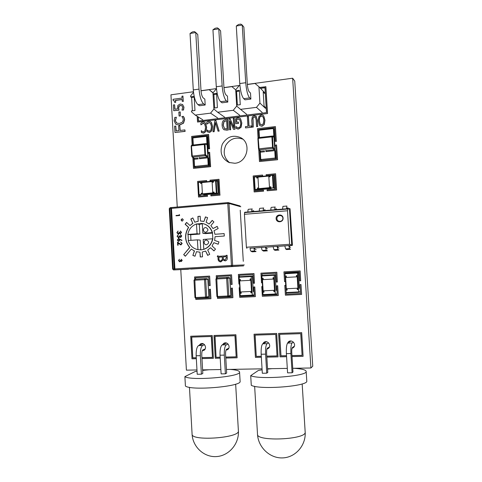<?xml version="1.0" encoding="UTF-8"?>
<svg xmlns="http://www.w3.org/2000/svg" width="482" height="482" viewBox="0 0 482 482"><rect width="100%" height="100%" fill="white"/><g stroke="black" fill="none" stroke-linecap="round" stroke-linejoin="round"><path stroke-width="0.72" d="M201.151 249.851L197.963 249.688C193.041 248.585 189.763 245.531 188.137 240.536L197.403 239.855L200.205 240.084L200.759 249.79M190.926 240.331L190.697 234.728L188.034 234.463L188.372 240.518M202.53 223.503L202.295 223.467C207.254 224.51 210.568 227.552 212.249 232.595L212.472 232.619C210.791 227.588 207.477 224.546 202.53 223.503L196.728 223.967L199.301 224.353L202.313 223.756M203.784 249.29L204.013 249.296C208.808 247.525 211.743 244.013 212.827 238.771L203.217 239.434L203.784 249.29C208.579 247.513 211.52 244 212.604 238.753M198.204 249.694L201.356 249.839L204.013 249.296M212.827 238.771L212.472 232.619M188.034 234.463L187.793 234.439C188.842 229.251 191.746 225.745 196.493 223.931L196.728 223.967M183.329 219.87L182.148 221.148C180.756 220.28 180.804 219.491 182.292 218.774L183.329 219.87M186.727 222.539L185.299 224.275L188.655 227.377C184.407 234.421 184.787 241.127 189.8 247.495L189.637 247.489C184.624 241.114 184.245 234.403 188.492 227.359L185.136 224.251L186.624 222.443L189.986 225.552L192.77 223.274L190.794 219.015L192.824 217.936L194.8 222.196L198.186 221.196L197.915 216.43L200.181 216.237L200.452 221.015L203.946 221.461L205.428 216.894L207.591 217.641L206.097 222.208L209.158 224.034L212.194 220.382L213.912 221.949L210.869 225.6L213.02 228.54L217.159 226.371L218.165 228.522L214.026 230.691L214.93 234.288L224.154 233.601L224.299 236.017L215.074 236.698L214.592 240.404L218.948 241.94L218.201 244.229L213.839 242.687L212.05 245.922L215.49 249.104L213.966 250.917L210.526 247.736L207.706 250.007L209.712 254.327L207.652 255.388L205.651 251.068L202.235 252.026L202.506 256.822L200.235 256.972L199.964 252.182L196.481 251.688L195.005 256.225L192.866 255.448L194.342 250.917L191.324 249.067L185.347 256.231L183.672 254.659L189.637 247.489M192.866 218.027L190.794 219.015M190.956 219.045L192.77 223.274M192.927 223.299L189.986 225.552M189.8 247.495L183.672 254.659M183.835 254.659L185.419 256.147M194.342 250.917L191.324 249.067M194.499 250.923L192.866 255.448M193.023 255.448L195.017 256.171M199.873 252.176L196.481 251.688M200.392 256.96L199.964 252.182M207.772 255.327L205.651 251.068M214.032 250.845L210.526 247.736M218.213 244.193L213.839 242.687M224.16 233.631L214.93 234.288M217.195 226.45L213.02 228.54M212.291 220.467L209.158 224.034M205.579 216.948L203.946 221.461M202.814 221.22L200.452 221.015M200.181 216.279L197.915 216.43M198.072 216.454L198.186 221.196M198.343 221.226L194.8 222.196M171.502 208.387L174.93 269.384L174.213 268.95L170.839 208.447L171.502 207.929L171.502 208.387L227.787 203.476L231.438 265.455L174.882 268.908M177.503 242.018L180.87 244.519L181.714 243.428L180.599 241.976L182.178 243.416L180.931 244.946L178.021 243L178.141 245.205L177.683 245.236L177.503 242.018M179.852 235.849L180.654 237.024L181.298 236.017L180.533 234.65L181.756 235.975L180.678 237.451L179.726 236.963L178.599 237.849L177.069 236.319L178.292 234.638L177.527 236.288L178.485 237.427L179.4 235.873M176.02 215.478L179.208 215.207L179.177 214.629L179.557 214.815L179.593 215.514L176.038 215.816M179.196 232.252L179.647 232.216L180.449 233.378L181.093 232.372L180.328 231.005L181.551 232.33L180.473 233.8L179.521 233.318L178.394 234.204L176.87 232.673L178.093 230.992L177.322 232.649L178.268 233.782L179.196 232.252L179.653 232.246M178.726 241.44L177.28 240.06L178.557 238.524L181.997 240.223L181.774 240.566L179.9 239.446L179.967 239.934L178.726 241.44M180.684 260.22L181.322 261.172L181.841 260.37L181.226 259.268L182.208 260.34L181.395 261.509L180.581 261.117L179.678 261.816L178.454 260.575L179.437 259.238L178.822 260.557L179.629 261.479L180.316 260.238M217.918 257.02L217.231 256.466L217.798 255.695L218.581 256.328L226.178 255.834L226.154 255.352L227.106 255.285L227.245 257.665C227.456 259.31 226.835 260.376 225.389 260.858L223.088 259.894L220.834 261.907C219.117 261.786 218.183 260.816 218.033 258.985L218.063 257.02L217.231 256.466M179.388 215.406L179.352 214.713M176.105 215.659L179.569 215.394M177.852 245.224L177.683 242.169M178.021 243L180.828 244.946M181.714 243.428L180.768 241.988M180.816 244.525L181.883 243.434M178.539 237.427L179.563 235.885M177.069 236.319L178.298 234.704M178.479 237.849L177.243 236.331M179.726 236.963L180.581 237.451M180.557 235.077L180.702 234.686M181.298 236.017L180.726 235.096M180.822 237.036L181.467 236.035M178.334 233.782L179.364 232.27M176.87 232.673L178.093 231.065M178.256 234.204L177.039 232.692M179.521 233.318L180.358 233.806M180.352 231.432L180.497 231.041M181.093 232.372L180.521 231.45M180.617 233.39L181.262 232.384M178.605 241.44L177.448 240.072L178.852 238.536M179.9 239.446L181.81 240.506M179.629 261.479L180.485 260.238M178.454 260.575L179.437 259.292M179.708 261.81L178.623 260.575M180.581 261.117L181.371 261.509M181.244 259.611L181.395 259.31M181.841 260.37L181.413 259.611M181.491 261.172L182.009 260.37M218.033 258.985L218.063 257.02M220.78 261.907C219.171 261.69 218.304 260.714 218.177 258.985M223.088 259.894L225.052 260.889M227.106 255.297L226.154 255.352M226.293 255.352L226.178 255.834M218.581 256.328L226.317 255.834M217.888 255.773L217.376 256.466M243.29 261.304L240.241 210.188M190.866 269.077L239.15 266.148M178.786 238.958L179.678 239.891L178.647 241.018M226.233 256.701L226.438 257.882L225.058 260.021C223.805 259.774 223.214 258.93 223.293 257.478L223.262 256.894L226.233 256.701L226.438 257.882M222.31 256.96L222.485 259.352L220.78 261.039C219.485 260.78 218.876 259.906 218.948 258.418L218.876 257.183L222.31 256.96L222.341 259.352L220.78 261.039M179.678 239.891L178.846 241.024M178.828 241.03L177.738 240.048L178.599 238.945L179.509 239.879M226.299 257.882L225.058 260.021M212.249 232.595L202.862 233.306L202.295 223.467M203.428 230.065C203.506 228.492 204.296 227.637 205.778 227.486C208.652 229.113 208.622 230.715 205.687 232.294C204.374 232.173 203.627 231.432 203.428 230.065M212.592 233.083L205.603 233.607L202.862 233.306M197.963 249.688L197.403 239.855M199.301 224.353L199.855 234.041L190.697 234.728M199.855 234.041L197.054 233.74L187.793 234.439M196.493 223.931L197.054 233.74M204.151 242.567C204.211 241.072 204.946 240.217 206.356 240C209.327 241.446 209.393 243.048 206.555 244.802C205.169 244.754 204.368 244.006 204.151 242.567M180.214 103.998L182.672 104.612L183.805 107.076L183.395 109.92L181.973 110.101L182.642 107.203L181.943 105.757L180.286 105.431L178.876 106.221L178.515 108.01L178.876 110.065L173.737 110.727L173.412 104.949L174.58 104.799L174.827 109.221L177.484 108.872L177.858 105.401L180.214 103.998M182.497 104.48L183.961 107.173L183.546 110.017L181.973 110.101M174.58 104.799L174.984 109.197M181.78 105.654L180.443 105.534L179.033 106.317L178.671 108.107L179.033 110.155L173.737 110.727M184.479 119.548L183.353 123.115L179.569 124.922L176.472 124.549L175.689 124.073L174.123 120.813L174.779 117.457L176.382 117.253L175.255 120.681L176.84 123.139L179.485 123.458L182.455 122.109L183.323 119.675L182.714 117.686L181.841 116.566L183.431 116.361L184.636 119.638L183.509 123.205L179.726 125.007L176.334 124.477M183.431 116.361L184.082 117.698M184.232 117.789L184.636 119.638M176.382 117.253L175.418 120.771L176.412 122.892M175.785 126.049L176.063 130.959L178.876 130.622L178.611 125.91L179.792 125.766L180.063 130.477L184.889 129.899L184.968 131.303L174.96 132.508L174.605 126.194L175.785 126.049L176.213 130.941M184.889 129.899L185.124 131.387L174.96 132.508M179.792 125.766L180.214 130.459M180.063 111.872L180.286 115.873L179.075 116.023L178.846 112.029L180.22 111.969L180.286 115.873M180.443 115.963L179.075 116.023M182.967 96.069L183.256 101.22L182.238 101.359L182.13 99.443L175.436 100.334L175.544 102.244L174.629 102.371L173.948 100.533L173.122 100.377L173.062 99.286L182.051 98.081L181.943 96.207L182.967 96.069L183.256 101.22M174.062 100.605L173.122 100.377M182.136 99.563L175.593 100.437L175.701 102.347L174.629 102.371M183.413 101.322L182.238 101.359M260.407 88.254L264.949 87.646L266.48 112.625L198.331 121.048L198.09 116.873M198.235 116.963L198.47 121.03M264.955 87.772L260.515 88.369M267.54 113.529L197.536 122.042L267.54 113.529L265.889 86.73L259.623 87.441M267.438 113.433L265.787 86.615M197.204 116.319L197.536 122.042M215.02 336.37L216.093 357.355L214.882 336.376L234.939 335.743L236.186 356.903L225.739 357.138M216.231 357.289L220.147 357.198M225.733 357.072L236.186 356.837M220.154 357.264L216.093 357.355M213.966 335.49L235.891 334.749L213.966 335.49L215.285 358.289L220.208 358.18M235.891 334.749L237.126 357.801L235.764 334.797M225.793 358.054L237.126 357.801M279.662 334.339L280.982 355.824L286.519 355.698M291.947 355.577L302.1 355.348M280.982 355.824L279.56 334.339L300.738 333.677L302.1 355.415L291.953 355.644M286.525 355.764L280.886 355.891M278.59 333.436L301.696 332.652L278.59 333.436L280.03 356.849L286.585 356.704M301.696 332.652L303.094 356.337L301.612 332.701M292.008 356.584L303.094 356.337M209.652 152.294L210.628 166.676L193.469 168.375L210.483 166.615L209.652 152.294L208.796 152.384L209.58 165.808L194.264 167.399L193.728 157.982M192.848 157.469L193.469 168.375M193.878 158.072L194.409 167.387M274.577 127.706L258.527 129.58L259.015 137.545M258.527 129.58L274.571 127.603L275.421 141.377L276.325 141.274L275.415 126.585L257.472 128.688L258.027 137.822M258.912 137.557L258.418 129.495M276.325 141.274L275.415 126.585M276.427 141.353L275.421 141.377M218.207 180.352L210.032 181.087L218.201 180.292L219.021 194.252L210.839 194.999L210.893 195.897L219.937 195.071L219.015 179.304L209.983 180.19L210.032 181.087M219.937 195.071L219.015 179.304M220.069 195.114L210.893 195.897M274.758 174.846L266.191 175.617L274.752 174.779L275.638 189.071L267.064 189.854L267.118 190.776L276.602 189.908L275.602 173.767L266.136 174.695L266.191 175.617M276.602 189.908L275.602 173.767M276.698 189.956L267.118 190.776M209.64 276.096L210.188 285.585L209.64 276.096L194.559 276.957L194.692 279.307M209.501 276.108L194.559 276.957M195.541 279.223L195.457 277.807L208.694 277.06L209.188 285.651L210.05 285.603M195.608 277.801L195.686 279.205M231.565 274.842L232.131 284.422L231.565 274.842L216.219 275.722L216.364 278.174M231.438 274.854L216.219 275.722M217.219 278.012L217.135 276.578L230.619 275.812L231.131 284.488L232.005 284.44M217.274 276.572L217.358 278M253.996 273.559L254.466 283.247L253.996 273.559L238.373 274.457L238.945 284.073L239.548 284.037M253.881 273.571L238.373 274.457M239.391 276.734L239.307 275.318L253.044 274.541L253.574 283.296L254.466 283.247M239.434 275.312L239.518 276.722M276.849 272.252L277.349 282.03L276.849 272.252L260.949 273.167L261.539 282.874L262.304 282.832M276.752 272.264L260.949 273.167M261.991 275.469L261.901 274.041L275.897 273.246L276.445 282.078L277.349 282.03M262.009 274.035L262.1 275.463M301.003 284.537L301.618 294.406L301.003 284.537L299.991 284.603L300.551 293.532L286.254 294.219L286.175 292.869M300.919 284.555L299.991 284.603M285.736 285.32L284.79 285.386L285.398 295.195L301.539 294.43M285.736 285.332L284.79 285.386M286.278 292.984L286.254 294.219M286.007 290.176L285.706 285.338M286.35 294.195L300.551 293.514M285.019 272.728L285.049 273.24M285.501 281.596L285.133 276.072M284.964 273.372L284.928 272.734L299.195 271.92L299.756 280.843L300.678 280.795L300.063 270.932L283.952 271.854L284.561 281.651L285.477 281.602M300.063 270.932L283.952 271.854M300.147 270.92L300.678 280.795M276.674 285.802L277.68 285.736L278.283 295.514L277.578 285.754L276.674 285.802L277.216 294.653L263.178 295.032M261.762 286.573L262.533 286.531L261.762 286.573L262.347 296.291L278.18 295.538M263.299 295.297L277.216 294.629M253.791 286.983L254.797 286.917L255.382 296.599L254.689 286.935L253.791 286.983L254.321 295.743L240.542 296.123M239.162 287.736L239.765 287.706L239.162 287.736L239.735 297.364L255.267 296.629M240.681 296.382L254.321 295.725M231.342 288.14L232.348 288.073L232.914 297.671L232.222 288.091L231.342 288.14L231.854 296.822L218.346 297.322M217.472 297.274L217.539 298.418L232.788 297.695M218.485 297.442L231.854 296.804M209.399 289.272L210.399 289.206L210.947 298.713L210.254 289.224L209.399 289.272L209.893 297.876L196.632 298.364M195.776 298.394L195.837 299.449L210.809 298.738M196.783 298.485L209.893 297.852M262.708 176.02L254.122 176.792L262.708 176.02L262.545 175.044L253.177 175.966L254.147 191.957L263.527 191.101L263.467 190.185L254.978 190.962L254.9 189.595M262.6 175.966L262.545 175.044M255.008 189.637L255.092 190.95M263.527 191.101L263.467 190.185M263.636 191.143L254.147 191.957M206.754 181.473L198.518 182.208L206.754 181.473L206.561 180.527L197.62 181.401L198.518 197.024L207.465 196.21L207.417 195.312L199.313 196.053L199.247 194.836M206.609 181.419L206.561 180.527M199.391 194.879L199.458 196.041M207.465 196.21L207.417 195.312M207.609 196.252L198.518 197.024M277.566 159.741L259.473 161.542L277.566 159.741L276.554 144.955L275.65 145.052L276.505 158.849L260.31 160.536L259.702 150.511M277.463 159.681L276.554 144.955M258.75 149.685L259.473 161.542M259.81 150.607L260.413 160.524M208.616 134.418L209.586 148.787L208.592 148.811L209.447 148.715L208.616 134.418L191.643 136.412L192.143 145.142M207.814 135.508L192.535 137.201L207.814 135.412L208.592 148.811M192.686 137.28L193.131 145.028M192.987 145.046L192.535 137.201M255.105 335.111L256.267 356.445L254.984 335.117L275.734 334.46L277.054 355.981L266.787 356.21M256.382 356.379L261.292 356.27M266.781 356.144L277.048 355.915M261.298 356.337L256.267 356.445M254.038 334.219L276.686 333.448L254.038 334.219L255.43 357.397L261.352 357.264M276.686 333.448L278.024 356.897L276.59 333.496M266.841 357.144L278.024 356.897M191.746 337.105L192.77 357.879L191.595 337.111L211.255 336.49L212.466 357.439L201.916 357.674M192.921 357.819L196.27 357.74M201.91 357.614L212.46 357.373M196.276 357.801L192.77 357.879M190.697 336.237L212.207 335.502L190.697 336.237L191.969 358.807L196.325 358.704M212.207 335.502L213.381 358.331L212.068 335.556M201.964 358.584L213.381 358.331M193.427 91.743L170.953 94.809L177.256 207.031M177.719 215.333L177.738 215.671M180.274 260.846L180.292 261.184M180.768 269.601L186.407 370.146L196.963 369.965M202.609 369.869L220.864 369.549M226.456 369.453L262.051 368.832M267.546 368.736L287.302 368.393M292.737 368.302L310.92 367.983L292.646 78.217L247.332 84.398M239.891 85.41L223.949 87.585M216.43 88.61L201.012 90.712M234.8 163.259L228.962 162.476C221.684 158.53 219.473 152.42 222.329 144.154C226.908 136.683 233.041 134.526 240.735 137.689C251.791 143.202 247.254 162.621 234.8 163.259M204.621 122.368L205.519 123.199L206.657 127.212L205.995 131.393L203.766 133.14L201.789 132.671M201.343 130.694L202.482 131.652L203.561 131.845L205.079 130.556L205.525 127.248L204.675 124.097L203.061 123.223L200.934 124.874L200.837 123.181L201.753 122.458L202.994 121.994L204.434 122.253L205.38 123.115L206.513 127.128L205.856 131.309L203.621 133.056L201.368 132.417L201.271 130.706L202.422 131.628M203.94 123.392L203.205 123.308L200.934 124.874M215.912 120.596L219.165 131.128L218.015 131.164L215.484 122.464L214.002 131.64L213.026 131.755L214.876 120.729L215.912 120.596L219.027 131.044L218.015 131.164M215.581 122.796L214.135 131.719L213.026 131.755M227.516 119.175L228.155 129.965L226.498 130.158L223.853 129.61C222.835 128.796 222.256 127.344 222.112 125.248C222.033 123.205 222.437 121.639 223.329 120.56L225.841 119.379L227.643 119.265L228.281 130.05L224.154 129.827M239.97 118.253L240.62 118.885L241.825 122.994L241.108 127.23L238.65 129.019L237.271 128.881L236.072 128.284L235.963 126.549L237.036 127.338L238.572 127.67C240.066 127.356 240.771 125.82 240.693 123.073L239.819 119.867L237.988 118.934L236.493 119.47L236.662 122.265L238.355 122.06L238.433 123.326L235.764 123.645L235.487 118.921L237.873 117.692L239.795 118.12L240.494 118.795L241.705 122.904L240.988 127.146L238.524 128.935L236.072 128.284M236.053 126.537L236.74 127.164M239.331 119.313L238.114 119.024L236.62 119.56L236.776 122.253M238.355 122.06L238.554 123.416L235.764 123.645M255.972 116.168L257.243 119.765L257.659 126.579L256.551 126.609L256.135 119.795L255.273 117.138L254.243 116.903L252.917 117.97L253.146 127.007L252.152 127.128L251.743 120.325L252.249 116.921L254.171 115.668L256.219 116.433L257.129 119.675L257.545 126.489L256.551 126.609M255.273 117.138L254.357 116.999L253.032 118.06L253.261 127.097L252.152 127.128M263.22 115.469L263.787 116.096L264.943 120.199L264.299 124.531L261.979 126.296L260.021 125.706M248.344 116.614L248.923 126.212L251.423 125.916L251.502 127.206L245.525 127.911L245.446 126.621L247.935 126.326L247.356 116.734L248.459 116.71L249.037 126.2M251.423 125.916L251.616 127.29L245.525 127.911M230.077 118.861L233.866 127.79L233.312 118.464L234.222 118.349L234.867 129.17L233.481 129.333L230.022 121.133L230.529 129.682L229.625 129.791L228.986 118.994L230.203 118.952L233.854 127.543M234.222 118.349L234.987 129.254L233.481 129.333M230.167 121.47L230.655 129.766L229.625 129.791M210.568 121.663L211.435 122.476L212.574 126.501L211.911 130.688L209.67 132.442L207.615 131.935M207.242 129.995L208.345 130.935L209.465 131.14L210.989 129.851L211.441 126.537L210.586 123.374L208.965 122.5L206.826 124.157L206.73 122.458L207.646 121.735L208.899 121.265L210.381 121.548L211.297 122.392L212.435 126.417L211.773 130.604L209.525 132.357L207.266 131.719L207.164 130.001L208.29 130.905M210.019 122.777L209.104 122.591L206.826 124.157M199.09 345.383L200.512 343.913C204.248 341.726 207.682 348.384 203.832 350.372L202.259 350.794M266.582 341.768L262.774 343.793L263.877 342.401C267.377 339.533 272.011 345.666 268.384 348.39L266.914 349.089M287.386 343.395L288.375 341.901C291.658 338.695 296.894 344.419 293.49 347.516L292.002 348.39M222.491 344.781L223.817 343.329C227.504 340.925 231.324 347.45 227.522 349.673L226.004 350.185M262.57 116.511L261.352 116.162C259.906 116.391 259.238 117.957 259.352 120.874L260.166 124.103L259.238 120.783C259.129 117.867 259.798 116.295 261.244 116.066L262.449 116.403C263.22 117.012 263.666 118.289 263.799 120.235L263.389 123.615L261.786 124.952L260.057 124.013M260.166 124.103L260.611 124.645M259.37 125.013L258.207 120.91L258.852 116.59L261.172 114.806L263.064 115.337L263.684 115.999L264.835 120.108L264.19 124.44L261.871 126.212L260.087 125.754L259.37 125.013M224.419 128.507L223.112 125.145L223.919 121.585L226.618 120.536L227.106 128.839L224.618 128.64M226.624 120.639L224.052 121.675L223.244 125.23L224.552 128.592M225.956 342.901L225.636 343.431M227.938 348.631L228.486 348.733M293.056 347.076L293.93 346.992M290.092 341.063L289.634 341.877M265.757 341.72L265.335 342.431M268.251 347.685L268.805 347.715M202.795 343.636L202.561 344.034M204.585 349.167L204.983 349.281M242.783 139.141C235.843 136.707 230.209 138.689 225.883 145.094C222.744 152.149 223.991 158.03 229.631 162.723M310.92 367.983L312.752 366.206L294.743 81.078L292.646 78.217M275.186 150.739L275.638 158.09L275.24 157.825L273.451 128.827L273.854 129.176L274.903 146.148M260.388 152.185L260.316 151.041M273.89 128.989L273.384 128.555L273.836 135.912L272.203 136.099M273.384 128.555L258.997 130.23L259.437 137.497M272.288 136.135L273.836 135.912M273.951 130.779L273.854 129.176L273.451 128.827L273.89 135.954M272.324 136.153L273.975 137.334L274.716 149.3L274.288 149.806L265.944 150.709L265.992 151.583M264.54 150.86L260.437 151.149M265.859 150.215L265.944 151.589L274.746 150.643L275.204 158.018L260.78 159.524L260.334 152.192L264.594 151.734M274.746 150.643L275.24 157.825L275.638 158.09L275.541 156.481M260.78 159.524L261.328 159.855M275.204 158.018L275.704 158.355M208.393 157.909L208.808 165.061L208.248 164.82L206.609 136.617L207.176 136.93L208.134 153.439M194.216 159.295L194.156 158.235M207.236 136.749L206.525 136.352L206.941 143.509L204.736 143.757M206.525 136.352L192.921 137.936L193.324 145.01M204.826 143.793L206.941 143.509M207.266 138.491L207.176 136.93L206.609 136.617L207.013 143.546M204.778 143.775L207.091 144.889L207.766 156.53L207.362 157.024L199.47 157.873L199.518 158.729M198.12 158.018L194.324 158.337M199.367 157.391L199.446 158.735L207.772 157.837L208.188 165.013L194.547 166.435L194.144 159.301L198.174 158.873M207.772 157.837L208.248 164.82L208.808 165.061L208.718 163.494M194.547 166.435L195.294 166.736M208.188 165.013L208.893 165.314M306.769 380.87L306.775 380.991C308.721 386.203 259.671 390.101 251.285 385.329L250.706 375.653L258.376 370.459L262.112 369.808M267.564 369.092L272.083 368.658M293.869 368.278C301.738 368.79 305.841 369.833 306.172 371.405C308.088 376.177 259.063 379.985 250.706 375.653M269.402 347.022L267.402 348.173C266.775 348.823 266.516 350.607 266.618 353.511L267.769 372.423L266.739 373.176L262.316 373.249L261.172 354.24L265.582 354.137C265.377 348.402 265.889 344.913 267.13 343.672L268.601 342.871M294.327 346.209L292.393 347.522C291.863 348.185 291.658 349.98 291.785 352.914L292.972 372.026L292.092 372.785L287.579 372.851L286.392 353.649L290.899 353.547C290.664 347.751 291.068 344.226 292.11 342.979L293.418 342.142M291.014 341.015L287.664 343.1C286.585 344.353 286.163 347.865 286.392 353.649M292.092 372.785L290.899 353.547M266.739 373.176L265.582 354.137M267.13 343.672L262.774 343.793C261.503 345.034 260.967 348.516 261.172 354.24M229.787 369.393C236.06 369.833 239.319 370.706 239.56 372.02L240.108 381.304C242.193 386.45 191.101 390.95 185.419 386.022L184.889 376.617L195.186 371.514L197.036 371.194M202.639 370.405L209.128 369.754M239.56 372.02C241.621 376.731 190.547 381.099 184.889 376.617M205.181 348.92L202.97 349.842C202.097 350.486 201.699 352.222 201.765 355.047L202.814 373.454L201.392 374.195L197.21 374.255L196.162 355.764L200.337 355.668C200.211 350.089 201.006 346.685 202.717 345.461L204.579 344.726M228.763 348.245L226.636 349.227C225.853 349.872 225.504 351.625 225.582 354.481L226.667 373.074L225.389 373.821L221.118 373.887L220.033 355.204L224.299 355.107C224.142 349.468 224.835 346.034 226.377 344.805L228.1 344.046M226.546 343.039L222.166 344.919C220.593 346.148 219.882 349.577 220.033 355.204M225.389 373.821L224.299 355.107M201.392 374.195L200.337 355.668M203.229 343.774L198.59 345.576C196.849 346.799 196.035 350.197 196.162 355.764M217.472 181.304L218.183 193.457L217.496 181.322L216.165 180.816L213.43 181.021L213.496 182.196L212.146 182.329M218.183 193.457L216.882 193.047L214.141 193.24L214.074 192.065L212.719 192.191M214.141 193.24L216.617 193.071L217.936 193.481L214.791 193.788M203.663 194.812L217.936 193.481L216.617 193.071L213.357 193.348L213.291 192.173L214.074 192.101M198.789 194.68L198.072 182.558L200.602 182.31L200.669 183.437M202.374 193.149L201.145 193.264L201.301 194.457L201.235 193.288L202.091 193.21L202.157 194.379L199.162 194.656L201.301 194.457M201.211 194.433L198.771 194.698L200.199 195.108M200.687 195.083L199.042 194.68L200.687 195.083M200.512 182.28L200.584 183.449L201.807 183.329M213.43 181.057L200.602 182.31M212.761 192.89L213.357 193.348L202.157 194.379L202.416 193.848L212.761 192.89L212.098 181.581L201.765 182.582L202.416 193.848M212.713 182.274L212.646 181.136L212.098 181.581M201.765 182.582L201.458 182.226L201.524 183.359M257.448 189.287L257.376 188.088L258.274 188.004L258.346 189.203L255.062 189.522L257.448 189.287L255.135 189.468L254.382 177.033L256.623 176.816L256.695 178.015L258.003 177.888M255.882 189.992L255.135 189.468M271.161 188.607L256.376 189.968L255.062 189.522L256.153 189.968L259.497 189.679M257.376 188.088L257.376 189.257M258.611 187.938L257.304 188.058M254.797 189.528L254.032 177.117L254.382 177.033M256.761 178.009L256.623 176.816M268.836 176.84L270.239 176.701L270.167 175.496L272.993 175.291L273.981 175.834L274.746 188.269L273.764 187.805L270.089 188.125L270.016 186.92L270.86 186.841M274.463 188.281L273.493 187.829L274.469 188.287M270.932 188.01L270.86 186.805L269.456 186.932M258.653 188.655L258.346 189.203L270.089 188.125L269.498 187.655L268.787 176.075L257.954 177.123L258.653 188.655L269.498 187.655M256.689 176.852L270.167 175.538M257.954 177.123L257.587 176.761L257.659 177.918M269.39 176.786L269.317 175.623L268.787 176.075M283.091 218.099C282.838 213.58 275.8 214.159 276.114 218.653C276.355 223.154 283.398 222.612 283.091 218.099M282.874 218.219C282.657 214.37 276.656 214.858 276.927 218.689C277.126 222.533 283.139 222.069 282.874 218.219M289.592 244.302L287.507 210.761L244.428 214.303L246.398 247.248L289.592 244.302L292.339 245.404L290.05 208.766L289.453 208.543L291.749 245.344L250.068 248.266M256.099 249.646L254.851 248.971L254.442 247.959L261.545 247.489M265.919 247.194L273.125 246.706M278.97 248.116L277.873 247.423L277.505 246.392L284.82 245.91M290.568 247.338L289.555 246.633L289.206 245.603L292.339 245.404L292.381 244.549L290.05 208.766M254.442 247.959L250.062 248.194C250.224 249.857 250.526 250.857 250.959 251.194L252.194 251.839L256.026 251.58L254.815 250.941L250.959 251.194M267.48 248.887L266.305 248.2L265.919 247.182L261.539 247.417C261.696 249.086 261.979 250.092 262.389 250.435L263.552 251.086L267.42 250.827L266.287 250.176L262.389 250.435M277.505 246.392L273.119 246.627L273.933 249.67L275.017 250.327L278.927 250.068L277.861 249.405L273.933 249.67M289.206 245.603L284.814 245.832L285.585 248.893L286.591 249.555L290.538 249.296L289.555 248.628L285.585 248.893M244.428 214.303L244.784 212.255L289.453 208.543L288.085 209.001L287.507 210.761M244.482 212.61L288.085 209.001M246.947 248.387L246.398 247.248M282.536 209.116L282.946 206.38L286.898 206.049L286.513 208.79M286.898 206.049L282.946 206.38M286.941 208.754L287.152 208.091L288.103 207.832M288.802 245.567L289.555 248.628M277.066 246.362L277.861 249.405M265.443 247.152L266.287 250.176M253.936 247.929C254.098 249.598 254.394 250.598 254.815 250.941M270.878 210.086C270.836 208.465 270.986 207.555 271.33 207.356L275.252 207.025C274.915 207.224 274.77 208.134 274.812 209.76M275.252 207.025L271.33 207.356M275.282 209.718L275.511 209.061L276.541 208.796M259.328 211.044C259.292 209.429 259.461 208.519 259.828 208.326L263.714 208.001C263.353 208.194 263.19 209.104 263.226 210.724M263.714 208.001L259.828 208.326M263.726 210.682L263.979 210.019L265.094 209.748M247.893 211.996C247.862 210.387 248.043 209.483 248.435 209.284L252.285 208.959C251.899 209.158 251.718 210.062 251.749 211.676M252.285 208.959L248.435 209.284M252.285 211.628L252.556 210.971L253.749 210.694M246.718 114.355L240.542 109.36L256.472 107.353L259.931 103.112L258.93 86.724L264.522 92.514M247.338 84.507L255.014 83.464L258.93 86.724M240.542 109.36L236.686 106.082L236.632 105.148L240.265 104.684L239.397 90.297L235.776 90.785L235.716 89.851L239.12 85.627L239.903 85.519M250.507 93.056L250.875 99.063L245.019 99.828L243.729 98.69C241.735 96.243 240.41 91.194 239.747 83.543L236.294 26.016L242.247 25.052L243.868 27.125L247.326 84.29C247.652 88.085 248.29 90.61 249.26 91.875L250.507 93.056M262.148 112.445L256.472 107.353M265.498 108.354L259.931 103.112M237.379 105.058L236.566 91.49L235.776 90.785M264.582 93.424L263.208 92.008L264.076 106.148L265.443 107.444M239.446 91.104L236.566 91.49M250.875 99.063L249.628 97.924C247.688 95.46 246.392 90.393 245.73 82.723L242.247 25.052L240.783 24.1L238.554 24.462L236.294 26.016M224.546 117.102L217.671 112.252L233.294 110.276L236.686 106.082L235.716 89.851L231.884 86.615L223.955 87.694M217.671 112.252L213.888 108.998L213.833 108.076L217.394 107.619L216.557 93.363L213.002 93.839L212.948 92.918L216.442 88.718M227.456 96.117L227.805 102.064L222.063 102.811L220.629 101.708C218.4 99.316 216.954 94.333 216.285 86.76L212.942 29.782L218.78 28.842L220.593 30.86L223.943 87.477C224.269 91.237 224.974 93.731 226.052 94.96L227.456 96.117M239.687 115.228L233.294 110.276M214.671 107.968L213.881 94.526L213.002 93.839M216.605 94.159L213.881 94.526M227.805 102.064L226.407 100.955C224.238 98.551 222.823 93.55 222.154 85.959L218.78 28.842L217.412 27.884L215.231 28.239L212.942 29.782M202.783 119.795L195.228 115.084L210.556 113.15L213.888 108.998L212.948 92.918L209.188 89.706L213.08 92.755M201.018 90.821L209.188 89.706M195.228 115.084L191.523 111.86L191.468 110.944L194.963 110.492L194.156 96.37L190.661 96.84L190.613 95.924L193.493 92.297M204.838 99.111L205.181 105.004L199.548 105.739L197.963 104.666C195.523 102.329 193.963 97.412 193.282 89.917L190.041 33.481L195.77 32.559L197.765 34.523L201.006 90.604C201.337 94.327 202.097 96.786 203.29 97.991L204.838 99.111M217.647 117.957L210.556 113.15M192.39 110.824L191.631 97.509L190.661 96.84M194.198 97.165L191.631 97.509M205.181 105.004L203.633 103.925C201.247 101.575 199.711 96.641 199.036 89.128L195.77 32.559L194.499 31.595L192.36 31.945L190.041 33.481M285.025 273.24L298.346 272.438L285.025 273.24L285.103 276.072L286.302 276.005L286.386 277.421M297.521 272.535L297.611 275.379L296.4 275.445L296.49 276.867M297.611 275.379L297.539 272.818L298.37 272.722L298.617 276.186M299.382 288.387L298.412 272.902L297.539 272.818L297.725 276.313L296.514 276.379L296.454 275.445M297.201 288.212L297.292 289.622L298.503 289.562L298.756 292.375L286.248 292.984L285.977 290.182L287.176 290.11M298.503 289.562L297.34 289.61L297.28 288.664L298.491 288.604L298.701 291.911L298.551 289.549M286.236 292.984L299.587 292.152M299.587 291.676L298.744 292.092L299.587 291.676M285.977 290.182L287.176 290.122L287.091 288.718M285.157 276.065L286.031 290.17M297.201 276.825L297.725 276.313L298.491 288.604L297.912 288.176L297.201 276.825L285.615 277.463L286.314 288.754L297.912 288.176M286.362 276.939L285.217 277.005L285.615 277.463M286.314 288.754L285.977 289.23L287.115 289.17M261.907 275.481L275.138 274.686L261.907 275.481L261.967 278.289L263.142 278.222L263.226 279.62M274.168 274.794L274.24 277.614L273.053 277.674L273.137 279.084M274.24 277.614L274.186 275.071L275.156 274.963L275.403 278.397M276.15 290.483L275.204 275.144L274.186 275.071L274.354 278.536L273.167 278.602L273.113 277.674M273.824 290.321L273.909 291.718L275.102 291.658L275.367 294.448L263.094 295.038L262.81 292.267L263.991 292.194M275.102 291.658L273.975 291.706L273.915 290.767L275.102 290.712L275.306 293.99L275.162 291.646M263.082 295.038L276.337 294.213M276.349 293.737L275.355 294.171L276.349 293.737M262.81 292.267L263.991 292.206L263.907 290.815M262.033 278.283L262.877 292.249M273.824 279.048L274.354 278.536L275.102 290.712L274.517 290.285L273.824 279.048L262.461 279.662L263.136 290.851L274.517 290.285M263.196 279.15L262.088 279.211L262.461 279.662M263.136 290.851L262.823 291.321L263.931 291.267M252.315 275.963L239.168 276.758L239.211 279.536L240.361 279.476L240.446 280.861M252.309 275.963L251.2 276.084L251.249 278.873L250.086 278.939L250.17 280.331M251.249 278.873L251.212 276.361L252.327 276.24L252.574 279.644M253.291 291.616L252.381 276.421L251.212 276.361L251.375 279.795L250.212 279.855L250.152 278.933M250.833 291.465L250.917 292.851L252.086 292.791L252.357 295.556L240.319 296.135L240.03 293.387L241.187 293.315L241.102 291.947M252.086 292.791L250.989 292.833L250.935 291.905L252.098 291.851L252.291 295.098L252.152 292.779M240.307 296.135L253.472 295.315M253.49 294.839L252.291 295.098L253.49 294.839M240.03 293.387L241.187 293.327M239.283 279.536L240.102 293.369M250.839 280.295L251.375 279.795L252.098 291.851L251.508 291.429L250.839 280.295L239.687 280.904L240.343 291.984L251.508 291.429M240.416 280.391L239.337 280.452L239.687 280.904M240.343 291.984L240.048 292.447L241.133 292.393M172.67 269.046L173.213 269.01L173.598 269.944L231.77 266.413L231.438 265.455L232.643 265.383L228.986 203.47L227.787 203.476L228.221 202.597L228.986 203.47L240.825 206.772M227.95 202.591L170.116 207.658L169.845 208.531L173.213 269.01L174.213 268.95M188.498 269.233L173.508 269.944M244.296 264.937L232.643 265.383L231.758 266.413L173.598 269.944L172.61 269.052L169.248 208.646L170.839 208.447M243.585 265.883L231.77 266.413L243.47 265.901M228.221 202.597L170.116 207.658L169.315 208.676M271.969 136.087L258.376 137.617L257.894 138.509L258.527 148.902L258.84 149.775L260.473 151.179M273.975 137.334L271.999 136.075L258.376 137.617L257.894 138.509L258.539 148.878M272.511 136.496L273.089 147.335L274.716 149.3M273.216 147.872L272.782 148.378L259.147 149.86L260.78 151.264M274.288 149.806L272.782 148.378L272.529 147.311L258.527 148.902L259.147 149.86L258.244 138.394L271.884 136.852L272.258 136.117M257.906 138.485L257.984 138.141M272.444 136.882L271.884 136.852L272.529 147.311L273.089 147.335M204.482 143.75L191.655 145.196L191.149 146.058L191.752 156.138M207.091 144.889L204.531 143.738L191.655 145.196L191.149 146.058L191.728 156.162L192.149 157.06L194.367 158.361M205.025 144.148L205.501 154.692L207.766 156.53M205.663 155.21L205.254 155.704L192.366 157.102L194.589 158.397M207.362 157.024L205.254 155.704L204.928 154.668L191.728 156.162L192.366 157.102L191.45 145.962L204.338 144.504L204.711 143.75M204.916 144.528L204.338 144.504L204.928 154.668L205.501 154.692M254.641 386.329L257.509 434.222C256.105 441.874 306.769 439.638 305.178 432.083L305.172 431.938M287.664 343.1L292.11 342.979M189.456 387.305L192.089 434.155C190.914 441.464 240.114 437.987 238.397 430.908L235.65 384.16M222.166 344.919L226.377 344.805M198.59 345.576L202.717 345.461M215.593 180.81L216.31 193.041M216.165 180.816L216.882 193.047M198.373 182.485L199.072 194.632M273.21 187.799L272.438 175.279M274.734 188.257L273.969 175.822M273.764 187.805L272.993 175.291M243.729 98.69L249.628 97.924M239.747 83.543L245.73 82.723M220.629 101.708L226.407 100.955M216.285 86.76L222.154 85.959M197.963 104.666L203.633 103.925M193.282 89.917L199.036 89.128M284.958 273.722L297.466 273.017M286.121 292.538L298.647 291.929M261.822 275.957L274.095 275.27M262.955 294.598L275.246 294.008M239.072 277.228L251.11 276.56M239.168 276.758L251.2 276.084M240.169 295.695L252.225 295.117M218.671 277.879L216.623 278.078L215.942 279.024M218.822 277.855L228.823 277.295L216.761 278.054L217.557 296.478L216.954 296.466M229.751 278.15L227.799 278.361L228.83 295.894L230.77 295.52L229.751 278.156L228.823 277.295M230.77 295.496L229.95 296.472M216.538 279L215.9 279.03L216.912 296.484L217.864 297.346L228.245 296.816L228.83 295.894L227.685 295.99L227.98 296.864L217.864 297.346L217.557 296.478L227.685 295.99L226.654 278.433L227.799 278.361L226.865 277.487L226.654 278.433L216.538 279M196.963 279.096L194.716 279.301L194.035 280.241M197.102 279.078L206.911 278.524L194.842 279.283L195.578 297.539L195.017 297.527M207.82 279.373L205.675 279.596L206.676 296.966L208.814 296.581L207.82 279.379L206.923 278.524M208.814 296.557L208.007 297.527M194.589 280.223L193.987 280.247L194.969 297.545L195.903 298.4L206.067 297.882L206.676 296.966L205.519 297.057L205.856 297.924L195.903 298.4L195.578 297.539L205.519 297.057L204.519 279.668L205.675 279.596L204.754 278.729L204.519 279.668L194.589 280.223M182.6 218.84C181.226 219.412 181.105 220.184 182.244 221.148M202.301 223.546L201.03 223.347M228.42 202.651L240.102 205.953M223.817 343.329L224.618 342.985M288.375 341.901L289.435 341.25M263.877 342.401L264.841 341.895M200.512 343.913L201.229 343.636M242.066 138.557L240.735 137.689M257.509 434.222C258.141 447.326 269.908 458.539 282.735 457.9C295.58 457.454 306.076 445.241 305.178 432.083L302.166 383.907M306.775 380.991L306.172 371.405M192.089 434.155C192.68 446.953 204.163 457.557 216.623 456.568C229.095 455.761 239.235 443.639 238.397 430.908M198.072 182.558L198.771 194.698M254.785 189.54L254.032 177.117M227.98 296.864L230.185 296.43L230.806 295.508L229.787 278.15L228.902 277.295M205.832 297.924L208.218 297.49L208.857 296.569L207.869 279.373L206.983 278.524"/></g></svg>
